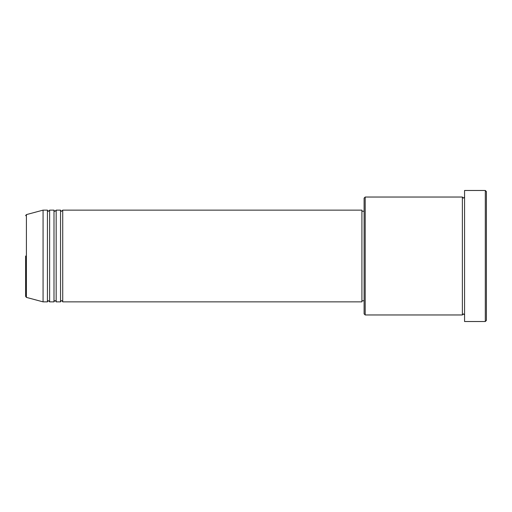<?xml version="1.0" encoding="UTF-8"?>
<svg xmlns="http://www.w3.org/2000/svg" width="512" height="512" viewBox="0 0 512 512"><rect width="100%" height="100%" fill="white"/><g stroke="black" fill="none" stroke-linecap="round" stroke-linejoin="round"><path stroke-width="0.77" d="M26.406 297.395L43.072 301.862L43.072 210.138L26.406 214.605L26.406 297.395L25.6 296.339L25.6 256M62.726 210.138L62.726 301.862L361.92 301.862L361.92 210.138L62.726 210.138L61.632 211.232C61.37 211.45 61.005 211.085 60.544 210.138L60.544 301.862L56.173 301.862L56.173 210.138L60.544 210.138M53.99 210.138L53.99 301.862L49.626 301.862L49.626 210.138L53.99 210.138C54.451 211.085 54.816 211.45 55.085 211.232L56.173 210.138M49.626 210.138L48.531 211.232C48.262 211.45 47.898 211.085 47.437 210.138L47.437 301.862L43.072 301.862M365.197 314.963L364.102 313.875L364.102 198.125L365.197 197.037L365.197 314.963L462.374 314.963L462.374 197.037L463.469 198.125L464.563 197.037M485.306 190.483L486.4 191.578L486.4 320.422L485.306 321.517L485.306 190.483L464.563 190.483L464.563 321.517L485.306 321.517M361.92 300.768L364.102 300.768M43.072 210.138L47.437 210.138M365.197 197.037L462.374 197.037M361.92 211.232L364.102 211.232M464.563 314.963L463.469 313.875L462.374 314.963M49.626 301.862L48.531 300.768C48.262 300.55 47.898 300.915 47.437 301.862M56.173 301.862C55.712 300.915 55.347 300.55 55.085 300.768C54.816 300.55 54.451 300.915 53.99 301.862M62.726 301.862C62.266 300.915 61.901 300.55 61.632 300.768C61.37 300.55 61.005 300.915 60.544 301.862M26.406 214.605L25.6 215.661"/></g></svg>
